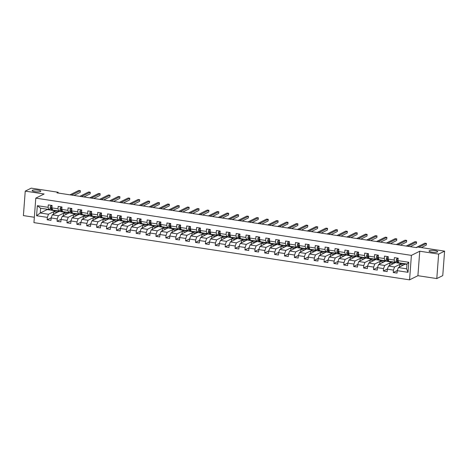 <?xml version="1.0" encoding="UTF-8"?>
<svg xmlns="http://www.w3.org/2000/svg" width="468" height="468" viewBox="0 0 468 468"><rect width="100%" height="100%" fill="white"/><g stroke="black" fill="none" stroke-linecap="round" stroke-linejoin="round"><path stroke-width="0.7" d="M429.32 250.737A4.347 0.924 -175.7 0 1 434.187 250.503A4.347 0.924 -175.7 0 1 437.715 251.685A4.347 0.924 -175.7 0 1 437.434 251.971A4.347 0.924 -175.7 0 1 432.567 252.211A4.347 0.924 -175.7 0 1 429.045 251.029A4.347 0.924 -175.7 0 1 429.32 250.737M32.403 190.271A4.347 0.924 -175.7 0 1 37.27 190.037A4.347 0.924 -175.7 0 1 40.798 191.213A4.347 0.924 -175.7 0 1 40.517 191.506A4.347 0.924 -175.7 0 1 35.65 191.745A4.347 0.924 -175.7 0 1 32.128 190.564A4.347 0.924 -175.7 0 1 32.403 190.271M436.796 278.571L438.639 254.095L419.749 251.217L417.906 275.699L436.796 278.571L442.757 275.605L444.6 251.129L417.661 247.022L416.467 247.619L56.95 192.851L58.143 192.254L31.204 188.154L25.243 191.119L23.4 215.596L34.345 217.263M417.906 275.699L409.564 279.846L33.942 222.628L35.784 198.145L411.401 255.37L409.564 279.846M406.967 264.367L405.306 264.116L398.391 267.556L406.628 268.813L406.99 264.046L398.748 262.794L397.993 260.623L398.174 258.207L394.372 257.628L394.191 260.044L388.107 259.114L388.288 256.698L384.485 256.119L384.304 258.535L378.22 257.611L378.401 255.195L374.593 254.615L374.412 257.031L368.328 256.101L368.509 253.685L364.707 253.106L364.525 255.522L358.441 254.598L358.623 252.182L354.82 251.603L354.639 254.019L348.555 253.089L348.736 250.672L344.934 250.093L344.752 252.509L338.662 251.585L338.85 249.169L335.041 248.59L334.86 251.006L328.776 250.076L328.957 247.66L325.155 247.081L324.973 249.497L318.889 248.572L319.071 246.156L315.268 245.577L315.087 247.993L309.003 247.063L309.184 244.647L305.382 244.068L305.2 246.484L299.111 245.56L299.292 243.144L295.489 242.564L295.308 244.98L289.224 244.05L289.405 241.634L285.603 241.055L285.421 243.471L279.337 242.547L279.519 240.131L275.716 239.552L275.535 241.968L269.451 241.038L269.632 238.621L265.83 238.042L265.643 240.458L259.559 239.534L259.74 237.118L255.937 236.539L255.756 238.955L249.672 238.025L249.853 235.609L246.051 235.03L245.87 237.446L239.786 236.521L239.967 234.105L236.164 233.526L235.983 235.942L229.899 235.012L230.081 232.596L226.272 232.017L226.091 234.433L220.007 233.509L220.188 231.093L216.386 230.513L216.204 232.929L210.12 231.999L210.302 229.583L206.499 229.004L206.318 231.42L200.234 230.496L200.415 228.08L196.613 227.501L196.431 229.917L190.341 228.987L190.523 226.57L186.72 225.991L186.539 228.407L180.455 227.483L180.636 225.067L176.834 224.488L176.652 226.904L170.568 225.974L170.75 223.558L166.947 222.979L166.766 225.395L160.682 224.47L160.863 222.054L157.061 221.475L156.879 223.891L150.79 222.961L150.971 220.545L147.168 219.966L146.987 222.382L140.903 221.458L141.084 219.042L137.282 218.462L137.101 220.878L131.017 219.948L131.198 217.532L127.395 216.953L127.214 219.369L121.13 218.445L121.311 216.029L117.503 215.45L117.322 217.866L111.238 216.936L111.419 214.519L107.617 213.94L107.435 216.356L101.351 215.432L101.533 213.016L97.73 212.437L97.549 214.853L91.465 213.923L91.646 211.507L87.844 210.928L87.662 213.344L81.572 212.419L81.76 210.003L77.951 209.424L77.77 211.84L71.686 210.91L71.867 208.494L68.065 207.915L67.883 210.331L61.799 209.407L61.981 206.991L58.178 206.411L57.997 208.827L51.913 207.897L52.094 205.481L48.292 204.902L48.11 207.318L37.335 205.68L36.574 215.736L40.266 212.999L48.502 214.256L55.423 210.816L47.18 209.559L40.266 212.999L40.622 208.237L37.335 205.68M397.993 260.623L408.769 262.261L408.014 272.317L397.238 270.679L397.057 273.09L393.255 272.511L397.303 270.498M36.574 215.736L47.35 217.374L47.169 219.79L50.971 220.369L51.152 217.953L57.242 218.884L57.061 221.294L60.863 221.879L61.045 219.463L67.129 220.387L66.947 222.803L70.75 223.382L70.931 220.966L77.015 221.896L76.834 224.307L80.636 224.892L80.818 222.475L86.902 223.4L86.72 225.816L90.523 226.395L90.704 223.979L96.794 224.909L96.613 227.319L100.415 227.904L100.597 225.488L106.681 226.413L106.499 228.829L110.302 229.408L110.483 226.992L116.567 227.922L116.386 230.332L120.188 230.911L120.37 228.501L126.454 229.425L126.272 231.841L130.081 232.421L130.262 230.004L136.346 230.935L136.165 233.345L139.967 233.924L140.148 231.514L146.232 232.438L146.051 234.854L149.854 235.433L150.035 233.017L156.119 233.947L155.938 236.358L159.74 236.937L159.921 234.526L166.011 235.451L165.824 237.867L169.632 238.446L169.814 236.03L175.898 236.96L175.716 239.37L179.519 239.949L179.7 237.539L185.784 238.464L185.603 240.88L189.405 241.459L189.587 239.043L195.671 239.973L195.489 242.383L199.292 242.962L199.473 240.552L205.563 241.476L205.382 243.892L209.184 244.471L209.366 242.055L215.45 242.986L215.268 245.396L219.071 245.975L219.252 243.565L225.336 244.489L225.155 246.905L228.957 247.484L229.139 245.068L235.223 245.998L235.041 248.409L238.844 248.988L239.031 246.577L245.115 247.502L244.934 249.918L248.736 250.497L248.917 248.081L255.001 249.011L254.82 251.421L258.623 252L258.804 249.59L264.888 250.515L264.707 252.931L268.509 253.51L268.69 251.094L274.774 252.024L274.593 254.434L278.401 255.013L278.583 252.603L284.667 253.527L284.486 255.943L288.288 256.522L288.469 254.106L294.553 255.037L294.372 257.447L298.174 258.026L298.356 255.616L304.44 256.54L304.258 258.956L308.061 259.535L308.242 257.119L314.332 258.049L314.151 260.46L317.953 261.039L318.135 258.628L324.219 259.553L324.037 261.969L327.84 262.548L328.021 260.132L334.105 261.062L333.924 263.472L337.726 264.051L337.908 261.641L343.992 262.566L343.81 264.982L347.613 265.561L347.794 263.145L353.884 264.075L353.703 266.485L357.505 267.064L357.687 264.654L363.771 265.578L363.589 267.994L367.392 268.574L367.573 266.157L373.657 267.088L373.476 269.498L377.278 270.077L377.46 267.667L383.544 268.591L383.362 271.007L387.171 271.586L387.352 269.17L393.436 270.1L393.255 272.511M388.107 259.114L388.861 261.284L394.945 262.215L396.624 261.378M401.503 263.537L394.588 266.976L388.504 266.052L395.419 262.606L405.2 264.168M394.945 262.215L394.191 260.044M393.436 270.1L394.588 266.976M387.352 269.17L388.504 266.052M378.22 257.611L378.975 259.781L385.059 260.705L386.738 259.869M391.617 262.027L384.702 265.473L378.612 264.543L385.533 261.103L395.314 262.659M385.059 260.705L384.304 258.535M383.544 268.591L384.702 265.473M377.46 267.667L378.612 264.543M368.328 256.101L369.082 258.272L375.166 259.202L376.851 258.365M381.724 260.524L374.81 263.964L368.725 263.039L375.64 259.594L385.427 261.156M375.166 259.202L374.412 257.031M373.657 267.088L374.81 263.964M367.573 266.157L368.725 263.039M358.441 254.598L359.196 256.768L365.28 257.692L366.959 256.856M371.838 259.015L364.923 262.46L358.839 261.53L365.754 258.09L375.541 259.646M365.28 257.692L364.525 255.522M363.771 265.578L364.923 262.46M357.687 264.654L358.839 261.53M348.555 253.089L349.309 255.259L355.393 256.189L357.072 255.352M361.951 257.511L355.036 260.951L348.952 260.027L355.867 256.581L365.648 258.143M355.393 256.189L354.639 254.019M353.884 264.075L355.036 260.951M347.794 263.145L348.952 260.027M338.662 251.585L339.423 253.755L345.507 254.68L347.186 253.843M352.065 256.002L345.144 259.447L339.06 258.517L345.975 255.078L355.762 256.634M345.507 254.68L344.752 252.509M343.992 262.566L345.144 259.447M337.908 261.641L339.06 258.517M328.776 250.076L329.53 252.246L335.615 253.176L337.299 252.34M342.172 254.498L335.258 257.938L329.174 257.014L336.088 253.568L345.875 255.13M335.615 253.176L334.86 251.006M334.105 261.062L335.258 257.938M328.021 260.132L329.174 257.014M318.889 248.572L319.644 250.743L325.728 251.667L327.407 250.83M332.286 252.989L325.371 256.435L319.287 255.505L326.202 252.065L335.989 253.621M325.728 251.667L324.973 249.497M324.219 259.553L325.371 256.435M318.135 258.628L319.287 255.505M309.003 247.063L309.757 249.233L315.841 250.164L317.52 249.327M322.399 251.486L315.485 254.925L309.395 254.001L316.315 250.555L326.097 252.117M315.841 250.164L315.087 247.993M314.332 258.049L315.485 254.925M308.242 257.119L309.395 254.001M299.111 245.56L299.865 247.73L305.955 248.654L307.634 247.818M312.513 249.976L305.592 253.422L299.508 252.492L306.423 249.052L316.21 250.608M305.955 248.654L305.2 246.484M304.44 256.54L305.592 253.422M298.356 255.616L299.508 252.492M289.224 244.05L289.979 246.221L296.063 247.151L297.742 246.314M302.62 248.473L295.706 251.913L289.622 250.988L296.536 247.543L306.324 249.105M296.063 247.151L295.308 244.98M294.553 255.037L295.706 251.913M288.469 254.106L289.622 250.988M279.337 242.547L280.092 244.717L286.176 245.641L287.855 244.805M292.734 246.964L285.819 250.409L279.735 249.479L286.65 246.039L296.437 247.595M286.176 245.641L285.421 243.471M284.667 253.527L285.819 250.409M278.583 252.603L279.735 249.479M269.451 241.038L270.206 243.208L276.29 244.138L277.969 243.301M282.847 245.46L275.933 248.9L269.843 247.976L276.764 244.53L286.545 246.092M276.29 244.138L275.535 241.968M274.774 252.024L275.933 248.9M268.69 251.094L269.843 247.976M259.559 239.534L260.313 241.704L266.403 242.629L268.082 241.792M272.955 243.951L266.04 247.396L259.956 246.466L266.871 243.027L276.658 244.583M266.403 242.629L265.643 240.458M264.888 250.515L266.04 247.396M258.804 249.59L259.956 246.466M249.672 238.025L250.427 240.195L256.511 241.125L258.19 240.289M263.069 242.447L256.154 245.887L250.07 244.963L256.985 241.517L266.772 243.079M256.511 241.125L255.756 238.955M255.001 249.011L256.154 245.887M248.917 248.081L250.07 244.963M239.786 236.521L240.54 238.692L246.624 239.616L248.303 238.779M253.182 240.938L246.267 244.384L240.183 243.454L247.098 240.014L256.879 241.57M246.624 239.616L245.87 237.446M245.115 247.502L246.267 244.384M239.031 246.577L240.183 243.454M229.899 235.012L230.654 237.182L236.738 238.113L238.417 237.276M243.296 239.435L236.375 242.874L230.291 241.95L237.206 238.51L246.993 240.066M236.738 238.113L235.983 235.942M235.223 245.998L236.375 242.874M229.139 245.068L230.291 241.95M220.007 233.509L220.761 235.679L226.845 236.603L228.53 235.767M233.403 237.925L226.489 241.371L220.405 240.441L227.319 237.001L237.106 238.557M226.845 236.603L226.091 234.433M225.336 244.489L226.489 241.371M219.252 243.565L220.405 240.441M210.12 231.999L210.875 234.17L216.959 235.1L218.638 234.263M223.517 236.422L216.602 239.862L210.518 238.937L217.433 235.498L227.22 237.054M216.959 235.1L216.204 232.929M215.45 242.986L216.602 239.862M209.366 242.055L210.518 238.937M200.234 230.496L200.988 232.666L207.072 233.59L208.751 232.754M213.63 234.913L206.716 238.358L200.632 237.428L207.546 233.988L217.327 235.544M207.072 233.59L206.318 231.42M205.563 241.476L206.716 238.358M199.473 240.552L200.632 237.428M190.341 228.987L191.096 231.157L197.186 232.087L198.865 231.25M203.744 233.409L196.823 236.849L190.739 235.925L197.654 232.485L207.441 234.041M197.186 232.087L196.431 229.917M195.671 239.973L196.823 236.849M189.587 239.043L190.739 235.925M180.455 227.483L181.21 229.653L187.294 230.578L188.978 229.747M193.851 231.9L186.937 235.345L180.853 234.415L187.767 230.976L197.554 232.532M187.294 230.578L186.539 228.407M185.784 238.464L186.937 235.345M179.7 237.539L180.853 234.415M170.568 225.974L171.323 228.144L177.407 229.074L179.086 228.238M183.965 230.396L177.05 233.836L170.966 232.912L177.881 229.472L187.668 231.028M177.407 229.074L176.652 226.904M175.898 236.96L177.05 233.836M169.814 236.03L170.966 232.912M160.682 224.47L161.437 226.641L167.521 227.565L169.2 226.734M174.078 228.887L167.164 232.333L161.074 231.403L167.994 227.963L177.776 229.519M167.521 227.565L166.766 225.395M166.011 235.451L167.164 232.333M159.921 234.526L161.074 231.403M150.79 222.961L151.544 225.131L157.634 226.062L159.313 225.225M164.192 227.384L157.271 230.823L151.187 229.899L158.102 226.459L167.889 228.015M157.634 226.062L156.879 223.891M156.119 233.947L157.271 230.823M150.035 233.017L151.187 229.899M140.903 221.458L141.658 223.628L147.742 224.552L149.421 223.722M154.3 225.874L147.385 229.32L141.301 228.39L148.216 224.95L158.003 226.506M147.742 224.552L146.987 222.382M146.232 232.438L147.385 229.32M140.148 231.514L141.301 228.39M131.017 219.948L131.771 222.119L137.855 223.049L139.534 222.212M144.413 224.371L137.498 227.811L131.414 226.886L138.329 223.447L148.11 225.003M137.855 223.049L137.101 220.878M136.346 230.935L137.498 227.811M130.262 230.004L131.414 226.886M121.13 218.445L121.885 220.615L127.969 221.539L129.648 220.709M134.527 222.867L127.612 226.307L121.522 225.377L128.443 221.937L138.224 223.493M127.969 221.539L127.214 219.369M126.454 229.425L127.612 226.307M120.37 228.501L121.522 225.377M111.238 216.936L111.992 219.106L118.076 220.036L119.761 219.199M124.634 221.358L117.72 224.798L111.636 223.874L118.55 220.434L128.337 221.99M118.076 220.036L117.322 217.866M116.567 227.922L117.72 224.798M110.483 226.992L111.636 223.874M101.351 215.432L102.106 217.602L108.19 218.527L109.869 217.696M114.748 219.855L107.833 223.294L101.749 222.364L108.664 218.925L118.451 220.481M108.19 218.527L107.435 216.356M106.681 226.413L107.833 223.294M100.597 225.488L101.749 222.364M91.465 213.923L92.219 216.093L98.303 217.023L99.982 216.187M104.861 218.345L97.947 221.785L91.863 220.861L98.777 217.421L108.558 218.977M98.303 217.023L97.549 214.853M96.794 224.909L97.947 221.785M90.704 223.979L91.863 220.861M81.572 212.419L82.333 214.59L88.417 215.514L90.096 214.683M94.975 216.842L88.054 220.282L81.97 219.352L88.885 215.912L98.672 217.468M88.417 215.514L87.662 213.344M86.902 223.4L88.054 220.282M80.818 222.475L81.97 219.352M71.686 210.91L72.441 213.08L78.525 214.011L80.209 213.174M85.082 215.333L78.168 218.772L72.084 217.848L78.998 214.408L88.785 215.964M78.525 214.011L77.77 211.84M77.015 221.896L78.168 218.772M70.931 220.966L72.084 217.848M61.799 209.407L62.554 211.577L68.638 212.501L70.317 211.671M75.196 213.829L68.281 217.269L62.197 216.339L69.112 212.899L78.899 214.455M68.638 212.501L67.883 210.331M67.129 220.387L68.281 217.269M61.045 219.463L62.197 216.339M51.913 207.897L52.668 210.068L58.752 210.998L60.43 210.161M65.309 212.32L58.395 215.76L52.305 214.835L59.225 211.396L69.007 212.952M58.752 210.998L57.997 208.827M57.242 218.884L58.395 215.76M51.152 217.953L52.305 214.835M40.622 208.237L48.865 209.488L50.544 208.658M48.865 209.488L48.11 207.318M47.35 217.374L48.502 214.256M438.639 254.095L444.6 251.129M419.749 251.217L411.401 255.37M35.784 198.145L44.127 193.998L25.243 191.119M58.085 193.021L58.143 192.254M47.204 209.237L47.18 209.559M53.44 214.274L53.627 211.77L55.423 210.816M55.417 210.881L59.12 211.442M408.014 272.317L406.628 268.813M406.99 264.046L408.769 262.261M397.238 270.679L398.391 267.556M47.169 219.79L51.223 217.772M53.627 211.77L57.33 212.332M63.326 215.777L63.513 213.273L65.304 212.384M63.513 213.273L67.222 213.841M57.061 221.294L61.109 219.281M73.213 217.287L73.4 214.783L75.19 213.894M73.4 214.783L77.109 215.344M66.947 222.803L70.996 220.785M83.105 218.79L83.292 216.286L85.077 215.397M83.292 216.286L86.995 216.854M76.834 224.307L80.888 222.294M92.992 220.299L93.179 217.796L94.969 216.906M93.179 217.796L96.882 218.357M86.72 225.816L90.774 223.798M102.878 221.803L103.065 219.299L104.855 218.41M103.065 219.299L106.774 219.866M96.613 227.319L100.661 225.307M112.765 223.312L112.958 220.808L114.742 219.919M112.958 220.808L116.661 221.37M106.499 228.829L110.547 226.81M122.657 224.815L122.844 222.312L124.634 221.422M122.844 222.312L126.547 222.879M116.386 230.332L120.44 228.32M132.543 226.325L132.731 223.821L134.521 222.932M132.731 223.821L136.434 224.383M126.272 231.841L130.326 229.823M142.43 227.828L142.617 225.324L144.407 224.435M142.617 225.324L146.326 225.892M136.165 233.345L140.213 231.332M152.316 229.338L152.509 226.834L154.294 225.945M152.509 226.834L156.213 227.395M146.051 234.854L150.099 232.836M162.209 230.841L162.396 228.337L164.186 227.448M162.396 228.337L166.099 228.905M155.938 236.358L159.992 234.345M172.095 232.344L172.282 229.846L174.073 228.957M172.282 229.846L175.991 230.408M165.824 237.867L169.878 235.849M181.982 233.854L182.169 231.35L183.959 230.461M182.169 231.35L185.878 231.917M175.716 239.37L179.765 237.358M191.874 235.357L192.061 232.859L193.846 231.97M192.061 232.859L195.764 233.421M185.603 240.88L189.657 238.861M201.761 236.866L201.948 234.363L203.738 233.474M201.948 234.363L205.651 234.93M195.489 242.383L199.543 240.371M211.647 238.37L211.834 235.872L213.624 234.983M211.834 235.872L215.543 236.434M205.382 243.892L209.43 241.874M221.534 239.879L221.727 237.375L223.511 236.486M221.727 237.375L225.43 237.943M215.268 245.396L219.316 243.383M231.426 241.383L231.613 238.885L233.403 237.996M231.613 238.885L235.316 239.446M225.155 246.905L229.209 244.887M241.312 242.892L241.5 240.388L243.29 239.499M241.5 240.388L245.203 240.956M235.041 248.409L239.095 246.396M251.199 244.395L251.386 241.897L253.176 241.008M251.386 241.897L255.095 242.459M244.934 249.918L248.982 247.9M261.085 245.905L261.279 243.401L263.063 242.512M261.279 243.401L264.982 243.968M254.82 251.421L258.868 249.409M270.978 247.408L271.165 244.91L272.955 244.021M271.165 244.91L274.868 245.472M264.707 252.931L268.761 250.912M280.864 248.917L281.052 246.414L282.842 245.524M281.052 246.414L284.755 246.981M274.593 254.434L278.647 252.422M290.751 250.421L290.938 247.923L292.728 247.034M290.938 247.923L294.647 248.485M284.486 255.943L288.534 253.925M300.643 251.93L300.83 249.426L302.615 248.537M300.83 249.426L304.533 249.994M294.372 257.447L298.426 255.434M310.53 253.434L310.717 250.936L312.507 250.047M310.717 250.936L314.42 251.497M304.258 258.956L308.313 256.938M320.416 254.943L320.603 252.439L322.394 251.55M320.603 252.439L324.312 253.007M314.151 260.46L318.199 258.447M330.303 256.446L330.49 253.948L332.28 253.059M330.49 253.948L334.199 254.51M324.037 261.969L328.086 259.951M340.195 257.956L340.382 255.452L342.166 254.563M340.382 255.452L344.085 256.019M333.924 263.472L337.978 261.46M350.082 259.459L350.269 256.961L352.059 256.072M350.269 256.961L353.972 257.523M343.81 264.982L347.864 262.963M359.968 260.969L360.155 258.465L361.945 257.575M360.155 258.465L363.864 259.032M353.703 266.485L357.751 264.473M369.855 262.472L370.048 259.974L371.832 259.085M370.048 259.974L373.751 260.536M363.589 267.994L367.637 265.976M379.747 263.981L379.934 261.477L381.724 260.588M379.934 261.477L383.637 262.045M373.476 269.498L377.53 267.485M389.633 265.485L389.821 262.987L391.611 262.098M389.821 262.987L393.524 263.548M383.362 271.007L387.416 268.989M399.52 266.994L399.707 264.49L401.497 263.601M399.707 264.49L403.416 265.058M52.053 206.019L50.907 205.844L50.175 207.072A1.802 0.591 98.7 0 0 50.351 208.359L51.193 209.652A5.195 1.708 98.7 0 0 51.726 210.056L52.931 210.237A5.195 1.708 98.7 0 0 53.323 210.173M54.545 210.354A5.195 1.708 98.7 0 0 54.896 210.541A5.195 1.708 98.7 0 0 55.288 210.471M52.065 205.821L50.907 205.844M52.129 207.85L51.369 207.733A1.802 0.591 98.7 0 0 51.556 208.547L52.398 209.834A5.195 1.708 98.7 0 0 52.931 210.237M74.014 195.448L80.244 192.348L80.367 190.692L71.563 195.074M80.367 190.692L78.782 190.453L69.978 194.834M54.896 210.541L53.691 210.354A5.195 1.708 -81.3 0 1 53.34 210.173M51.942 207.991L51.778 207.739A0.918 0.304 -81.3 0 1 51.714 207.564L51.369 207.733L51.544 207.441M61.94 207.523L60.793 207.353L60.062 208.576A1.802 0.591 98.7 0 0 60.237 209.869L61.08 211.156A5.195 1.708 98.7 0 0 61.618 211.565L62.823 211.747A5.195 1.708 98.7 0 0 63.209 211.676M64.432 211.864A5.195 1.708 98.7 0 0 64.783 212.045A5.195 1.708 98.7 0 0 65.175 211.975M61.957 207.324L60.793 207.353M62.016 209.36L61.255 209.243A1.802 0.591 98.7 0 0 61.443 210.05L62.285 211.343A5.195 1.708 98.7 0 0 62.823 211.747M83.901 196.952L90.131 193.857L90.254 192.202L81.455 196.583M90.254 192.202L88.668 191.962L79.87 196.338M64.783 212.045L63.584 211.864A5.195 1.708 -81.3 0 1 63.227 211.682M61.834 209.5L61.665 209.249A0.918 0.304 -81.3 0 1 61.6 209.073L61.255 209.243L61.431 208.95M71.826 209.032L70.686 208.857L69.948 210.085A1.802 0.591 98.7 0 0 70.13 211.372L70.966 212.665A5.195 1.708 98.7 0 0 71.505 213.069L72.71 213.25A5.195 1.708 98.7 0 0 73.102 213.186M74.318 213.367A5.195 1.708 98.7 0 0 74.675 213.554A5.195 1.708 98.7 0 0 75.067 213.484M71.844 208.833L70.686 208.857M71.908 210.863L71.148 210.746A1.802 0.591 98.7 0 0 71.329 211.559L72.171 212.846A5.195 1.708 98.7 0 0 72.71 213.25M93.793 198.461L100.017 195.361L100.146 193.705L91.342 198.087M100.146 193.705L98.561 193.465L89.757 197.847M74.675 213.554L73.47 213.367A5.195 1.708 -81.3 0 1 73.119 213.186M71.721 211.004L71.557 210.752A0.918 0.304 -81.3 0 1 71.487 210.577L71.148 210.746L71.317 210.454M81.719 210.536L80.572 210.366L79.835 211.589A1.802 0.591 98.7 0 0 80.016 212.881L80.859 214.168A5.195 1.708 98.7 0 0 81.391 214.578L82.596 214.759A5.195 1.708 98.7 0 0 82.988 214.689M84.211 214.876A5.195 1.708 98.7 0 0 84.562 215.058A5.195 1.708 98.7 0 0 84.954 214.987M81.73 210.337L80.572 210.366M81.795 212.373L81.034 212.256A1.802 0.591 98.7 0 0 81.221 213.063L82.058 214.356A5.195 1.708 98.7 0 0 82.596 214.759M103.68 199.965L109.91 196.87L110.033 195.214L101.228 199.596M110.033 195.214L108.447 194.975L99.643 199.35M84.562 215.058L83.357 214.876A5.195 1.708 -81.3 0 1 83.006 214.695M81.608 212.513L81.444 212.261A0.918 0.304 -81.3 0 1 81.379 212.086L81.034 212.256L81.21 211.963M91.605 212.045L90.459 211.869L89.727 213.098A1.802 0.591 98.7 0 0 89.903 214.385L90.745 215.678A5.195 1.708 98.7 0 0 91.283 216.081L92.483 216.263A5.195 1.708 98.7 0 0 92.875 216.198M94.097 216.38A5.195 1.708 98.7 0 0 94.448 216.567A5.195 1.708 98.7 0 0 94.84 216.497M91.617 211.846L90.459 211.869M91.681 213.876L90.921 213.759A1.802 0.591 98.7 0 0 91.108 214.572L91.95 215.859A5.195 1.708 98.7 0 0 92.483 216.263M113.566 201.474L119.796 198.374L119.919 196.718L111.115 201.1M119.919 196.718L118.334 196.478L109.53 200.86M94.448 216.567L93.243 216.38A5.195 1.708 -81.3 0 1 92.892 216.198M91.494 214.016L91.33 213.765A0.918 0.304 -81.3 0 1 91.266 213.589L90.921 213.759L91.096 213.466M101.492 213.548L100.345 213.373L99.614 214.601A1.802 0.591 98.7 0 0 99.789 215.894L100.632 217.181A5.195 1.708 98.7 0 0 101.17 217.591L102.375 217.772A5.195 1.708 98.7 0 0 102.767 217.702M103.984 217.889A5.195 1.708 98.7 0 0 104.341 218.07A5.195 1.708 98.7 0 0 104.727 218M101.509 213.349L100.345 213.373M101.574 215.385L100.807 215.268A1.802 0.591 98.7 0 0 100.994 216.076L101.837 217.363A5.195 1.708 98.7 0 0 102.375 217.772M123.453 202.977L129.683 199.883L129.806 198.227L121.007 202.609M129.806 198.227L128.226 197.987L119.422 202.363M104.341 218.07L103.135 217.889A5.195 1.708 -81.3 0 1 102.779 217.708M101.386 215.526L101.217 215.274A0.918 0.304 -81.3 0 1 101.152 215.099L100.807 215.268L100.983 214.976M111.378 215.058L110.237 214.882L109.5 216.111A1.802 0.591 98.7 0 0 109.682 217.398L110.518 218.691A5.195 1.708 98.7 0 0 111.056 219.094L112.261 219.276A5.195 1.708 98.7 0 0 112.653 219.211M113.876 219.393A5.195 1.708 98.7 0 0 114.227 219.58A5.195 1.708 98.7 0 0 114.619 219.51M111.396 214.859L110.237 214.882M111.46 216.889L110.7 216.772A1.802 0.591 98.7 0 0 110.881 217.585L111.723 218.872A5.195 1.708 98.7 0 0 112.261 219.276M133.345 204.487L139.569 201.386L139.698 199.731L130.894 204.112M139.698 199.731L138.113 199.491L129.308 203.872M114.227 219.58L113.022 219.393A5.195 1.708 -81.3 0 1 112.671 219.211M111.273 217.029L111.109 216.778A0.918 0.304 -81.3 0 1 111.039 216.602L110.7 216.772L110.869 216.479M121.27 216.561L120.124 216.386L119.393 217.614A1.802 0.591 98.7 0 0 119.568 218.907L120.411 220.194A5.195 1.708 98.7 0 0 120.943 220.598L122.148 220.785A5.195 1.708 98.7 0 0 122.54 220.715M123.763 220.902A5.195 1.708 98.7 0 0 124.114 221.083A5.195 1.708 98.7 0 0 124.506 221.013M121.282 216.362L120.124 216.386M121.347 218.398L120.586 218.281A1.802 0.591 98.7 0 0 120.773 219.088L121.61 220.375A5.195 1.708 98.7 0 0 122.148 220.785M143.231 205.99L149.462 202.896L149.584 201.24L140.78 205.622M149.584 201.24L147.999 201L139.195 205.376M124.114 221.083L122.908 220.902A5.195 1.708 -81.3 0 1 122.557 220.72M121.159 218.538L120.996 218.287A0.918 0.304 -81.3 0 1 120.931 218.111L120.586 218.281L120.762 217.989M131.157 218.07L130.01 217.895L129.279 219.123A1.802 0.591 98.7 0 0 129.455 220.41L130.297 221.703A5.195 1.708 98.7 0 0 130.835 222.107L132.034 222.288A5.195 1.708 98.7 0 0 132.426 222.224M133.649 222.405A5.195 1.708 98.7 0 0 134 222.592A5.195 1.708 98.7 0 0 134.392 222.522M131.175 217.872L130.01 217.895M131.233 219.901L130.473 219.784A1.802 0.591 98.7 0 0 130.66 220.598L131.502 221.885A5.195 1.708 98.7 0 0 132.034 222.288M153.118 207.499L159.348 204.399L159.471 202.743L150.667 207.125M159.471 202.743L157.886 202.504L149.087 206.885M134 222.592L132.801 222.405A5.195 1.708 -81.3 0 1 132.444 222.224M131.046 220.042L130.882 219.79A0.918 0.304 -81.3 0 1 130.818 219.615L130.473 219.784L130.648 219.492M141.043 219.574L139.897 219.398L139.166 220.627A1.802 0.591 98.7 0 0 139.341 221.92L140.184 223.207A5.195 1.708 98.7 0 0 140.722 223.61L141.927 223.798A5.195 1.708 98.7 0 0 142.319 223.727A5.195 1.708 -81.3 0 0 142.687 223.915L143.892 224.096A5.195 1.708 98.7 0 0 144.279 224.026M143.536 223.915A5.195 1.708 98.7 0 0 143.892 224.096M141.061 219.375L139.897 219.398M141.125 221.411L140.365 221.294A1.802 0.591 98.7 0 0 140.546 222.101L141.389 223.388A5.195 1.708 98.7 0 0 141.927 223.798M163.004 209.003L169.235 205.908L169.357 204.253L160.559 208.634M169.357 204.253L167.778 204.013L158.974 208.389M140.938 221.551L140.774 221.3A0.918 0.304 -81.3 0 1 140.704 221.124L140.365 221.294L140.535 221.001M150.936 221.083L149.789 220.908L149.052 222.136A1.802 0.591 98.7 0 0 149.233 223.423L150.07 224.716A5.195 1.708 98.7 0 0 150.608 225.12L151.813 225.301A5.195 1.708 98.7 0 0 152.205 225.237A5.195 1.708 -81.3 0 0 152.574 225.418L153.779 225.605A5.195 1.708 98.7 0 0 154.171 225.535M153.428 225.418A5.195 1.708 98.7 0 0 153.779 225.605M150.948 220.884L149.789 220.908M151.012 222.914L150.251 222.797A1.802 0.591 98.7 0 0 150.439 223.61L151.275 224.897A5.195 1.708 98.7 0 0 151.813 225.301M172.897 210.512L179.127 207.412L179.25 205.756L170.446 210.138M179.25 205.756L177.664 205.516L168.86 209.898M150.825 223.055L150.661 222.803A0.918 0.304 -81.3 0 1 150.597 222.628L150.251 222.797L150.421 222.505M160.822 222.587L159.676 222.411L158.944 223.64A1.802 0.591 98.7 0 0 159.12 224.932L159.962 226.219A5.195 1.708 98.7 0 0 160.495 226.623L161.7 226.81A5.195 1.708 98.7 0 0 162.092 226.74A5.195 1.708 -81.3 0 0 162.46 226.927L163.665 227.109A5.195 1.708 98.7 0 0 164.057 227.038M163.314 226.927A5.195 1.708 98.7 0 0 163.665 227.109M160.834 222.388L159.676 222.411M160.898 224.424L160.138 224.307A1.802 0.591 98.7 0 0 160.325 225.114L161.167 226.401A5.195 1.708 98.7 0 0 161.7 226.81M182.783 212.016L189.013 208.921L189.136 207.266L180.332 211.647M189.136 207.266L187.551 207.026L178.747 211.401M160.711 224.564L160.547 224.312A0.918 0.304 -81.3 0 1 160.483 224.137L160.138 224.307L160.313 224.014M170.709 224.096L169.562 223.92L168.831 225.149A1.802 0.591 98.7 0 0 169.006 226.436L169.849 227.729A5.195 1.708 98.7 0 0 170.387 228.132L171.592 228.314A5.195 1.708 98.7 0 0 171.978 228.249A5.195 1.708 -81.3 0 0 172.353 228.431L173.552 228.618A5.195 1.708 98.7 0 0 173.944 228.548M173.201 228.431A5.195 1.708 98.7 0 0 173.552 228.618M170.726 223.897L169.562 223.92M170.785 225.927L170.024 225.81A1.802 0.591 98.7 0 0 170.212 226.623L171.054 227.91A5.195 1.708 98.7 0 0 171.592 228.314M192.67 213.525L198.9 210.424L199.023 208.769L190.219 213.151M199.023 208.769L197.438 208.529L188.639 212.911M170.604 226.067L170.434 225.816A0.918 0.304 -81.3 0 1 170.37 225.64L170.024 225.81L170.2 225.517M180.595 225.599L179.449 225.424L178.718 226.652A1.802 0.591 98.7 0 0 178.893 227.945L179.735 229.232A5.195 1.708 98.7 0 0 180.274 229.636L181.479 229.823A5.195 1.708 98.7 0 0 181.871 229.753A5.195 1.708 -81.3 0 0 182.239 229.94L183.444 230.121A5.195 1.708 98.7 0 0 183.836 230.051M183.087 229.94A5.195 1.708 98.7 0 0 183.444 230.121M180.613 225.4L179.449 225.424M180.677 227.436L179.917 227.319A1.802 0.591 98.7 0 0 180.098 228.127L180.94 229.414A5.195 1.708 98.7 0 0 181.479 229.823M202.562 215.028L208.786 211.934L208.915 210.278L200.111 214.66M208.915 210.278L207.33 210.038L198.526 214.414M180.49 227.577L180.326 227.325A0.918 0.304 -81.3 0 1 180.256 227.15L179.917 227.319L180.086 227.027M190.488 227.109L189.341 226.933L188.604 228.162A1.802 0.591 98.7 0 0 188.785 229.449L189.628 230.742A5.195 1.708 98.7 0 0 190.16 231.145L191.365 231.327A5.195 1.708 98.7 0 0 191.757 231.262A5.195 1.708 -81.3 0 0 192.126 231.444L193.331 231.625A5.195 1.708 98.7 0 0 193.723 231.561M192.98 231.444A5.195 1.708 98.7 0 0 193.331 231.625M190.499 226.91L189.341 226.933M190.564 228.94L189.803 228.823A1.802 0.591 98.7 0 0 189.99 229.636L190.827 230.923A5.195 1.708 98.7 0 0 191.365 231.327M212.449 216.538L218.679 213.437L218.802 211.782L209.997 216.163M218.802 211.782L217.216 211.542L208.412 215.923M190.377 229.08L190.213 228.829A0.918 0.304 -81.3 0 1 190.148 228.653L189.803 228.823L189.979 228.53M200.374 228.612L199.228 228.437L198.496 229.665A1.802 0.591 98.7 0 0 198.672 230.958L199.514 232.245A5.195 1.708 98.7 0 0 200.052 232.649L201.252 232.836A5.195 1.708 98.7 0 0 201.644 232.766A5.195 1.708 -81.3 0 0 202.012 232.953L203.217 233.134A5.195 1.708 98.7 0 0 203.609 233.064M202.866 232.953A5.195 1.708 98.7 0 0 203.217 233.134M200.386 228.413L199.228 228.437M200.45 230.449L199.69 230.332A1.802 0.591 98.7 0 0 199.877 231.139L200.719 232.426A5.195 1.708 98.7 0 0 201.252 232.836M222.335 218.041L228.565 214.947L228.688 213.291L219.884 217.673M228.688 213.291L227.103 213.051L218.299 217.427M200.263 230.589L200.099 230.338A0.918 0.304 -81.3 0 1 200.035 230.162L199.69 230.332L199.865 230.04M210.261 230.121L209.114 229.946L208.383 231.174A1.802 0.591 98.7 0 0 208.558 232.461L209.401 233.754A5.195 1.708 98.7 0 0 209.939 234.158L211.144 234.339A5.195 1.708 98.7 0 0 211.53 234.275A5.195 1.708 -81.3 0 0 211.905 234.456L213.11 234.638A5.195 1.708 98.7 0 0 213.496 234.573M212.753 234.456A5.195 1.708 98.7 0 0 213.11 234.638M210.278 229.923L209.114 229.946M210.337 231.952L209.576 231.835A1.802 0.591 98.7 0 0 209.763 232.649L210.606 233.936A5.195 1.708 98.7 0 0 211.144 234.339M232.222 219.55L238.452 216.45L238.575 214.794L229.776 219.176M238.575 214.794L236.995 214.555L228.191 218.936M210.155 232.093L209.986 231.841A0.918 0.304 -81.3 0 1 209.921 231.666L209.576 231.835L209.752 231.543M220.147 231.625L219.006 231.449L218.269 232.678A1.802 0.591 98.7 0 0 218.451 233.971L219.287 235.258A5.195 1.708 98.7 0 0 219.825 235.661L221.031 235.849A5.195 1.708 98.7 0 0 221.422 235.778M222.645 235.966A5.195 1.708 98.7 0 0 222.996 236.147A5.195 1.708 98.7 0 0 223.388 236.077M220.165 231.426L219.006 231.449M220.229 233.462L219.469 233.345A1.802 0.591 98.7 0 0 219.65 234.152L220.492 235.439A5.195 1.708 98.7 0 0 221.031 235.849M242.114 221.054L248.338 217.959L248.467 216.304L239.663 220.685M248.467 216.304L246.882 216.064L238.077 220.44M222.996 236.147L221.791 235.966A5.195 1.708 -81.3 0 1 221.44 235.778M220.042 233.602L219.878 233.351A0.918 0.304 -81.3 0 1 219.808 233.175L219.469 233.345L219.638 233.052M230.04 233.134L228.893 232.959L228.156 234.187A1.802 0.591 98.7 0 0 228.337 235.474L229.18 236.767A5.195 1.708 98.7 0 0 229.712 237.171L230.917 237.352A5.195 1.708 98.7 0 0 231.309 237.288M232.532 237.469A5.195 1.708 98.7 0 0 232.883 237.65A5.195 1.708 98.7 0 0 233.275 237.586M230.051 232.935L228.893 232.959M230.116 234.965L229.355 234.848A1.802 0.591 98.7 0 0 229.542 235.661L230.379 236.948A5.195 1.708 98.7 0 0 230.917 237.352M252 222.563L258.231 219.463L258.354 217.807L249.549 222.189M258.354 217.807L256.768 217.567L247.964 221.949M232.883 237.65L231.678 237.469A5.195 1.708 -81.3 0 1 231.327 237.288M229.928 235.106L229.765 234.854A0.918 0.304 -81.3 0 1 229.7 234.679L229.355 234.848L229.531 234.556M239.926 234.638L238.779 234.462L238.048 235.691A1.802 0.591 98.7 0 0 238.224 236.983L239.066 238.27A5.195 1.708 98.7 0 0 239.604 238.674L240.804 238.861A5.195 1.708 98.7 0 0 241.195 238.791M242.418 238.978A5.195 1.708 98.7 0 0 242.769 239.16A5.195 1.708 98.7 0 0 243.161 239.089M239.938 234.439L238.779 234.462M240.002 236.475L239.242 236.358A1.802 0.591 98.7 0 0 239.429 237.165L240.271 238.452A5.195 1.708 98.7 0 0 240.804 238.861M261.887 224.067L268.117 220.972L268.24 219.316L259.436 223.698M268.24 219.316L266.655 219.077L257.856 223.452M242.769 239.16L241.564 238.978A5.195 1.708 -81.3 0 1 241.213 238.791M239.815 236.615L239.651 236.363A0.918 0.304 -81.3 0 1 239.587 236.188L239.242 236.358L239.417 236.065M249.813 236.147L248.666 235.971L247.935 237.2A1.802 0.591 98.7 0 0 248.11 238.487L248.953 239.78A5.195 1.708 98.7 0 0 249.491 240.183L250.696 240.365A5.195 1.708 98.7 0 0 251.088 240.3M252.305 240.482A5.195 1.708 98.7 0 0 252.661 240.663A5.195 1.708 98.7 0 0 253.048 240.599M249.83 235.948L248.666 235.971M249.894 237.978L249.134 237.861A1.802 0.591 98.7 0 0 249.315 238.674L250.158 239.961A5.195 1.708 98.7 0 0 250.696 240.365M271.773 225.576L278.004 222.475L278.127 220.82L269.328 225.202M278.127 220.82L276.547 220.58L267.743 224.962M252.661 240.663L251.456 240.482A5.195 1.708 -81.3 0 1 251.1 240.3M249.707 238.118L249.543 237.867A0.918 0.304 -81.3 0 1 249.473 237.691L249.134 237.861L249.304 237.569M259.699 237.65L258.558 237.475L257.821 238.703A1.802 0.591 98.7 0 0 258.003 239.996L258.839 241.283A5.195 1.708 98.7 0 0 259.377 241.687L260.582 241.874A5.195 1.708 98.7 0 0 260.974 241.804M262.197 241.991A5.195 1.708 98.7 0 0 262.548 242.172A5.195 1.708 98.7 0 0 262.94 242.102M259.717 237.451L258.558 237.475M259.781 239.487L259.02 239.37A1.802 0.591 98.7 0 0 259.202 240.178L260.044 241.465A5.195 1.708 98.7 0 0 260.582 241.874M281.666 227.079L287.89 223.985L288.019 222.329L279.215 226.711M288.019 222.329L286.434 222.089L277.629 226.465M262.548 242.172L261.343 241.991A5.195 1.708 -81.3 0 1 260.992 241.804M259.594 239.628L259.43 239.376A0.918 0.304 -81.3 0 1 259.36 239.201L259.02 239.37L259.19 239.078M269.591 239.16L268.445 238.984L267.714 240.213A1.802 0.591 98.7 0 0 267.889 241.5L268.731 242.793A5.195 1.708 98.7 0 0 269.264 243.196L270.469 243.378A5.195 1.708 98.7 0 0 270.861 243.307M272.084 243.495A5.195 1.708 98.7 0 0 272.434 243.676A5.195 1.708 98.7 0 0 272.826 243.612M269.603 238.961L268.445 238.984M269.667 240.991L268.907 240.874A1.802 0.591 98.7 0 0 269.094 241.687L269.937 242.974A5.195 1.708 98.7 0 0 270.469 243.378M291.552 228.589L297.783 225.488L297.905 223.833L289.101 228.214M297.905 223.833L296.32 223.593L287.516 227.974M272.434 243.676L271.229 243.495A5.195 1.708 -81.3 0 1 270.878 243.313M269.48 241.131L269.316 240.88A0.918 0.304 -81.3 0 1 269.252 240.704L268.907 240.874L269.082 240.581M279.478 240.663L278.331 240.488L277.6 241.716A1.802 0.591 98.7 0 0 277.776 243.009L278.618 244.296A5.195 1.708 98.7 0 0 279.156 244.7L280.361 244.887A5.195 1.708 98.7 0 0 280.747 244.817M281.97 245.004A5.195 1.708 98.7 0 0 282.321 245.185A5.195 1.708 98.7 0 0 282.713 245.115M279.495 240.464L278.331 240.488M279.554 242.5L278.793 242.383A1.802 0.591 98.7 0 0 278.981 243.19L279.823 244.477A5.195 1.708 98.7 0 0 280.361 244.887M301.439 230.092L307.669 226.998L307.792 225.342L298.988 229.724M307.792 225.342L306.207 225.102L297.408 229.478M282.321 245.185L281.122 245.004A5.195 1.708 -81.3 0 1 280.765 244.817M279.367 242.64L279.203 242.389A0.918 0.304 -81.3 0 1 279.139 242.213L278.793 242.383L278.969 242.085M289.364 242.172L288.218 241.997L287.487 243.225A1.802 0.591 98.7 0 0 287.662 244.512L288.504 245.805A5.195 1.708 98.7 0 0 289.043 246.209L290.248 246.39A5.195 1.708 98.7 0 0 290.64 246.32M291.856 246.507A5.195 1.708 98.7 0 0 292.213 246.689A5.195 1.708 98.7 0 0 292.605 246.624M289.382 241.974L288.218 241.997M289.446 244.004L288.686 243.886A1.802 0.591 98.7 0 0 288.867 244.7L289.71 245.987A5.195 1.708 98.7 0 0 290.248 246.39M311.331 231.601L317.556 228.501L317.684 226.845L308.88 231.227M317.684 226.845L316.099 226.606L307.295 230.987M292.213 246.689L291.008 246.507A5.195 1.708 -81.3 0 1 290.657 246.326M289.259 244.144L289.095 243.892A0.918 0.304 -81.3 0 1 289.025 243.717L288.686 243.886L288.855 243.594M299.257 243.676L298.11 243.5L297.373 244.729A1.802 0.591 98.7 0 0 297.554 246.022L298.391 247.309A5.195 1.708 98.7 0 0 298.929 247.712L300.134 247.9A5.195 1.708 98.7 0 0 300.526 247.829M301.749 248.017A5.195 1.708 98.7 0 0 302.1 248.198A5.195 1.708 98.7 0 0 302.492 248.128M299.268 243.477L298.11 243.5M299.333 245.513L298.572 245.396A1.802 0.591 98.7 0 0 298.76 246.203L299.596 247.49A5.195 1.708 98.7 0 0 300.134 247.9M321.218 233.105L327.448 230.01L327.571 228.355L318.766 232.736M327.571 228.355L325.985 228.115L317.181 232.491M302.1 248.198L300.895 248.017A5.195 1.708 -81.3 0 1 300.544 247.829M299.146 245.653L298.982 245.402A0.918 0.304 -81.3 0 1 298.917 245.226L298.572 245.396L298.748 245.097M309.143 245.185L307.997 245.01L307.265 246.238A1.802 0.591 98.7 0 0 307.441 247.525L308.283 248.818A5.195 1.708 98.7 0 0 308.816 249.222L310.021 249.403A5.195 1.708 98.7 0 0 310.413 249.333M311.635 249.52A5.195 1.708 98.7 0 0 311.986 249.701A5.195 1.708 98.7 0 0 312.378 249.637M309.155 244.986L307.997 245.01M309.219 247.016L308.459 246.899A1.802 0.591 98.7 0 0 308.646 247.712L309.488 248.999A5.195 1.708 98.7 0 0 310.021 249.403M331.104 234.614L337.334 231.514L337.457 229.858L328.653 234.24M337.457 229.858L335.872 229.618L327.068 234M311.986 249.701L310.781 249.52A5.195 1.708 -81.3 0 1 310.43 249.339M309.032 247.157L308.868 246.905A0.918 0.304 -81.3 0 1 308.804 246.73L308.459 246.899L308.634 246.607M319.03 246.689L317.883 246.513L317.152 247.742A1.802 0.591 98.7 0 0 317.327 249.034L318.17 250.321A5.195 1.708 98.7 0 0 318.708 250.725L319.913 250.912A5.195 1.708 98.7 0 0 320.299 250.842M321.522 251.029A5.195 1.708 98.7 0 0 321.873 251.211A5.195 1.708 98.7 0 0 322.265 251.141M319.047 246.49L317.883 246.513M319.106 248.526L318.345 248.409A1.802 0.591 98.7 0 0 318.532 249.216L319.375 250.503A5.195 1.708 98.7 0 0 319.913 250.912M340.991 236.118L347.221 233.023L347.344 231.367L338.545 235.749M347.344 231.367L345.758 231.128L336.96 235.503M321.873 251.211L320.674 251.029A5.195 1.708 -81.3 0 1 320.317 250.842M318.924 248.666L318.755 248.414A0.918 0.304 -81.3 0 1 318.69 248.239L318.345 248.409L318.521 248.11M328.916 248.198L327.775 248.022L327.038 249.251A1.802 0.591 98.7 0 0 327.22 250.538L328.056 251.831A5.195 1.708 98.7 0 0 328.594 252.234L329.8 252.416A5.195 1.708 98.7 0 0 330.192 252.346A5.195 1.708 -81.3 0 0 330.56 252.533L331.765 252.714A5.195 1.708 98.7 0 0 332.157 252.65M331.408 252.533A5.195 1.708 98.7 0 0 331.765 252.714M328.934 247.999L327.775 248.022M328.998 250.029L328.238 249.912A1.802 0.591 98.7 0 0 328.419 250.725L329.261 252.012A5.195 1.708 98.7 0 0 329.8 252.416M350.883 237.627L357.107 234.526L357.236 232.871L348.432 237.253M357.236 232.871L355.651 232.631L346.846 237.013M328.811 250.169L328.647 249.918A0.918 0.304 -81.3 0 1 328.577 249.742L328.238 249.912L328.407 249.619M338.809 249.701L337.662 249.526L336.925 250.754A1.802 0.591 98.7 0 0 337.106 252.047L337.949 253.334A5.195 1.708 98.7 0 0 338.481 253.738L339.686 253.925A5.195 1.708 98.7 0 0 340.078 253.855A5.195 1.708 -81.3 0 0 340.447 254.042L341.652 254.223A5.195 1.708 98.7 0 0 342.044 254.153M341.301 254.042A5.195 1.708 98.7 0 0 341.652 254.223M338.82 249.502L337.662 249.526M338.885 251.538L338.124 251.421A1.802 0.591 98.7 0 0 338.311 252.229L339.148 253.516A5.195 1.708 98.7 0 0 339.686 253.925M360.769 239.13L367 236.036L367.123 234.38L358.318 238.762M367.123 234.38L365.537 234.14L356.733 238.516M338.697 251.679L338.534 251.427A0.918 0.304 -81.3 0 1 338.469 251.252L338.124 251.421L338.3 251.123M348.695 251.211L347.548 251.035L346.817 252.264A1.802 0.591 98.7 0 0 346.993 253.551L347.835 254.844A5.195 1.708 98.7 0 0 348.373 255.247L349.573 255.429A5.195 1.708 98.7 0 0 349.965 255.358A5.195 1.708 -81.3 0 0 350.333 255.546L351.538 255.727A5.195 1.708 98.7 0 0 351.93 255.663M351.187 255.546A5.195 1.708 98.7 0 0 351.538 255.727M348.707 251.012L347.548 251.035M348.771 253.042L348.011 252.925A1.802 0.591 98.7 0 0 348.198 253.738L349.04 255.025A5.195 1.708 98.7 0 0 349.573 255.429M370.656 240.64L376.886 237.539L377.009 235.884L368.205 240.265M377.009 235.884L375.424 235.644L366.62 240.025M348.584 253.182L348.42 252.931A0.918 0.304 -81.3 0 1 348.356 252.755L348.011 252.925L348.186 252.632M358.582 252.714L357.435 252.539L356.704 253.767A1.802 0.591 98.7 0 0 356.879 255.06L357.722 256.347A5.195 1.708 98.7 0 0 358.26 256.751L359.465 256.938A5.195 1.708 98.7 0 0 359.857 256.868A5.195 1.708 -81.3 0 0 360.225 257.055L361.431 257.236A5.195 1.708 98.7 0 0 361.817 257.166M361.074 257.055A5.195 1.708 98.7 0 0 361.431 257.236M358.599 252.515L357.435 252.539M358.663 254.551L357.897 254.434A1.802 0.591 98.7 0 0 358.084 255.241L358.927 256.528A5.195 1.708 98.7 0 0 359.465 256.938M380.542 242.143L386.773 239.049L386.896 237.393L378.097 241.775M386.896 237.393L385.316 237.153L376.512 241.529M358.476 254.691L358.312 254.44A0.918 0.304 -81.3 0 1 358.242 254.264L357.897 254.434L358.073 254.136M368.468 254.223L367.327 254.048L366.59 255.276A1.802 0.591 98.7 0 0 366.772 256.563L367.608 257.856A5.195 1.708 98.7 0 0 368.146 258.26L369.351 258.441A5.195 1.708 98.7 0 0 369.743 258.371A5.195 1.708 -81.3 0 0 370.112 258.558L371.317 258.74A5.195 1.708 98.7 0 0 371.709 258.675M370.966 258.558A5.195 1.708 98.7 0 0 371.317 258.74M368.486 254.025L367.327 254.048M368.55 256.054L367.79 255.937A1.802 0.591 98.7 0 0 367.971 256.751L368.813 258.038A5.195 1.708 98.7 0 0 369.351 258.441M390.435 243.652L396.659 240.552L396.788 238.896L387.984 243.278M396.788 238.896L395.203 238.657L386.398 243.038M368.363 256.195L368.199 255.943A0.918 0.304 -81.3 0 1 368.129 255.768L367.79 255.937L367.959 255.645M378.36 255.727L377.214 255.551L376.483 256.78A1.802 0.591 98.7 0 0 376.658 258.073L377.5 259.36A5.195 1.708 98.7 0 0 378.033 259.763L379.238 259.951A5.195 1.708 98.7 0 0 379.63 259.88A5.195 1.708 -81.3 0 0 379.998 260.068L381.204 260.249A5.195 1.708 98.7 0 0 381.595 260.179M380.853 260.068A5.195 1.708 98.7 0 0 381.204 260.249M378.372 255.528L377.214 255.551M378.436 257.564L377.676 257.447A1.802 0.591 98.7 0 0 377.863 258.254L378.7 259.541A5.195 1.708 98.7 0 0 379.238 259.951M400.321 245.156L406.552 242.061L406.674 240.406L397.87 244.787M406.674 240.406L405.089 240.166L396.285 244.542M378.249 257.704L378.085 257.453A0.918 0.304 -81.3 0 1 378.021 257.277L377.676 257.447L377.851 257.148M388.247 257.236L387.1 257.061L386.369 258.289A1.802 0.591 98.7 0 0 386.545 259.576L387.387 260.869A5.195 1.708 98.7 0 0 387.925 261.273L389.124 261.454A5.195 1.708 98.7 0 0 389.516 261.384A5.195 1.708 -81.3 0 0 389.891 261.571L391.09 261.752A5.195 1.708 98.7 0 0 391.482 261.688M390.739 261.571A5.195 1.708 98.7 0 0 391.09 261.752M388.264 257.037L387.1 257.061M388.323 259.067L387.562 258.95A1.802 0.591 98.7 0 0 387.75 259.763L388.592 261.05A5.195 1.708 98.7 0 0 389.124 261.454M410.208 246.665L416.438 243.565L416.561 241.909L407.757 246.291M416.561 241.909L414.976 241.669L406.177 246.051M388.136 259.208L387.972 258.956A0.918 0.304 -81.3 0 1 387.908 258.781L387.562 258.95L387.738 258.658M398.133 258.74L396.987 258.564L396.256 259.793A1.802 0.591 98.7 0 0 396.431 261.085L397.274 262.373A5.195 1.708 98.7 0 0 397.812 262.776L399.017 262.963A5.195 1.708 98.7 0 0 399.409 262.893A5.195 1.708 -81.3 0 0 399.777 263.08L400.982 263.262A5.195 1.708 98.7 0 0 401.368 263.191M400.626 263.08A5.195 1.708 98.7 0 0 400.982 263.262M398.151 258.541L396.987 258.564M398.215 260.577L397.455 260.46A1.802 0.591 98.7 0 0 397.636 261.267L398.479 262.554A5.195 1.708 98.7 0 0 399.017 262.963M421.288 247.578L426.325 245.074L426.453 243.418L418.842 247.203M426.453 243.418L424.868 243.179L416.064 247.554M398.028 260.717L397.864 260.465A0.918 0.304 -81.3 0 1 397.794 260.29L397.455 260.46L397.625 260.161M51.954 207.306L50.193 207.037M52.398 209.834L51.193 209.652M51.556 208.547L50.351 208.359M61.846 208.816L60.079 208.547M62.285 211.343L61.08 211.156M61.443 210.05L60.237 209.869M71.733 210.319L69.966 210.05M72.171 212.846L70.966 212.665M71.329 211.559L70.13 211.372M81.619 211.828L79.858 211.559M82.058 214.356L80.859 214.168M81.221 213.063L80.016 212.881M91.506 213.332L89.745 213.063M91.95 215.859L90.745 215.678M91.108 214.572L89.903 214.385M101.398 214.841L99.631 214.572M101.837 217.363L100.632 217.181M100.994 216.076L99.789 215.894M111.285 216.345L109.518 216.076M111.723 218.872L110.518 218.691M110.881 217.585L109.682 217.398M121.171 217.854L119.41 217.585M121.61 220.375L120.411 220.194M120.773 219.088L119.568 218.907M131.058 219.357L129.297 219.088M131.502 221.885L130.297 221.703M130.66 220.598L129.455 220.41M140.95 220.867L139.183 220.598M141.389 223.388L140.184 223.207M140.546 222.101L139.341 221.92M150.836 222.37L149.07 222.101M151.275 224.897L150.07 224.716M150.439 223.61L149.233 223.423M160.723 223.879L158.962 223.61M161.167 226.401L159.962 226.219M160.325 225.114L159.12 224.932M170.609 225.383L168.849 225.114M171.054 227.91L169.849 227.729M170.212 226.623L169.006 226.436M180.502 226.892L178.735 226.623M180.94 229.414L179.735 229.232M180.098 228.127L178.893 227.945M190.388 228.396L188.627 228.127M190.827 230.923L189.628 230.742M189.99 229.636L188.785 229.449M200.275 229.905L198.514 229.636M200.719 232.426L199.514 232.245M199.877 231.139L198.672 230.958M210.167 231.408L208.4 231.139M210.606 233.936L209.401 233.754M209.763 232.649L208.558 232.461M220.054 232.918L218.287 232.649M220.492 235.439L219.287 235.258M219.65 234.152L218.451 233.971M229.94 234.421L228.179 234.152M230.379 236.948L229.18 236.767M229.542 235.661L228.337 235.474M239.827 235.93L238.066 235.661M240.271 238.452L239.066 238.27M239.429 237.165L238.224 236.983M249.719 237.434L247.952 237.165M250.158 239.961L248.953 239.78M249.315 238.674L248.11 238.487M259.605 238.943L257.839 238.674M260.044 241.465L258.839 241.283M259.202 240.178L258.003 239.996M269.492 240.447L267.731 240.178M269.937 242.974L268.731 242.793M269.094 241.687L267.889 241.5M279.378 241.956L277.618 241.687M279.823 244.477L278.618 244.296M278.981 243.19L277.776 243.009M289.271 243.459L287.504 243.19M289.71 245.987L288.504 245.805M288.867 244.7L287.662 244.512M299.157 244.969L297.391 244.7M299.596 247.49L298.391 247.309M298.76 246.203L297.554 246.022M309.044 246.472L307.283 246.203M309.488 248.999L308.283 248.818M308.646 247.712L307.441 247.525M318.936 247.981L317.169 247.712M319.375 250.503L318.17 250.321M318.532 249.216L317.327 249.034M328.823 249.485L327.056 249.216M329.261 252.012L328.056 251.831M328.419 250.725L327.22 250.538M338.709 250.994L336.948 250.725M339.148 253.516L337.949 253.334M338.311 252.229L337.106 252.047M348.596 252.498L346.835 252.229M349.04 255.025L347.835 254.844M348.198 253.738L346.993 253.551M358.488 254.007L356.721 253.738M358.927 256.528L357.722 256.347M358.084 255.241L356.879 255.06M368.375 255.51L366.608 255.241M368.813 258.038L367.608 257.856M367.971 256.751L366.772 256.563M378.261 257.02L376.5 256.751M378.7 259.541L377.5 259.36M377.863 258.254L376.658 258.073M388.147 258.523L386.387 258.254M388.592 261.05L387.387 260.869M387.75 259.763L386.545 259.576M398.04 260.032L396.273 259.763M398.479 262.554L397.274 262.373M397.636 261.267L396.431 261.085"/></g></svg>
